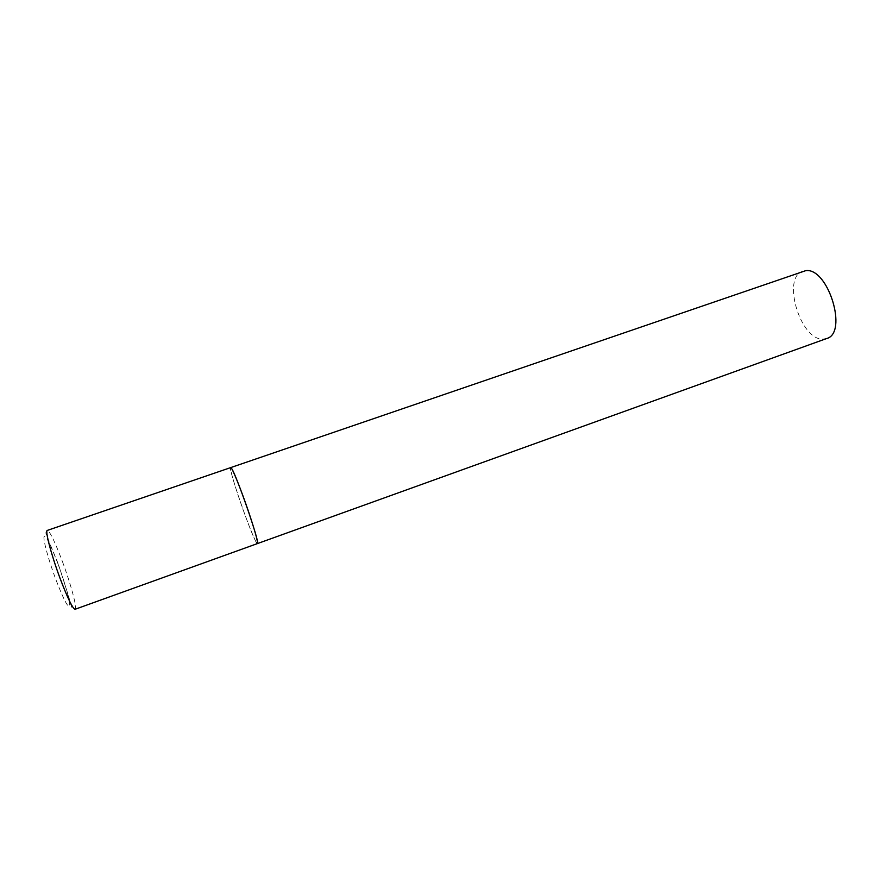 <?xml version="1.0" encoding="UTF-8"?>
<svg xmlns="http://www.w3.org/2000/svg" width="880" height="880" viewBox="0 0 880 880"><rect width="100%" height="100%" fill="white"/><g stroke="black" fill="none" stroke-linecap="round" stroke-linejoin="round"><path stroke-width="0.66" stroke-dasharray="4.4 3.3" d="M256.63 542.872C251.449 535.909 227.656 466.95 230.648 467.511C230.087 469.535 233.046 480.194 239.525 499.488C247.016 521.631 256.256 544.533 257.4 543.598M826.617 338.547L822.525 339.13C799.865 339.471 781.682 276.991 802.923 271.172M62.403 561.506C70.884 584.166 77.539 608.927 75.075 609.279C72.127 608.476 72.094 610.225 68.794 596.772L58.135 563.618L46.53 535.546C45.529 532.895 45.793 531.179 47.344 530.398C49.918 531.421 54.945 541.783 62.403 561.506M57.981 563.871C64.614 581.68 70.059 601.007 69.652 605.583C68.409 608.773 63.778 600.006 55.748 579.282C48.642 560.274 43.12 540.122 44.011 536.756C45.749 535.04 50.402 544.071 57.981 563.871"/><path stroke-width="1.32" d="M257.4 543.598L826.617 338.547C848.265 333.201 828.256 267.509 805.805 270.633L47.344 530.398C44.836 530.343 51.337 555.082 60.181 578.644C67.749 598.466 72.71 608.674 75.075 609.279L257.4 543.598C258.06 541.948 255.156 531.432 248.677 512.05C240.922 489.093 231.649 466.29 230.648 467.511L231.143 467.852C235.301 471.57 260.821 545.215 257.4 543.598L256.63 542.872"/></g></svg>
